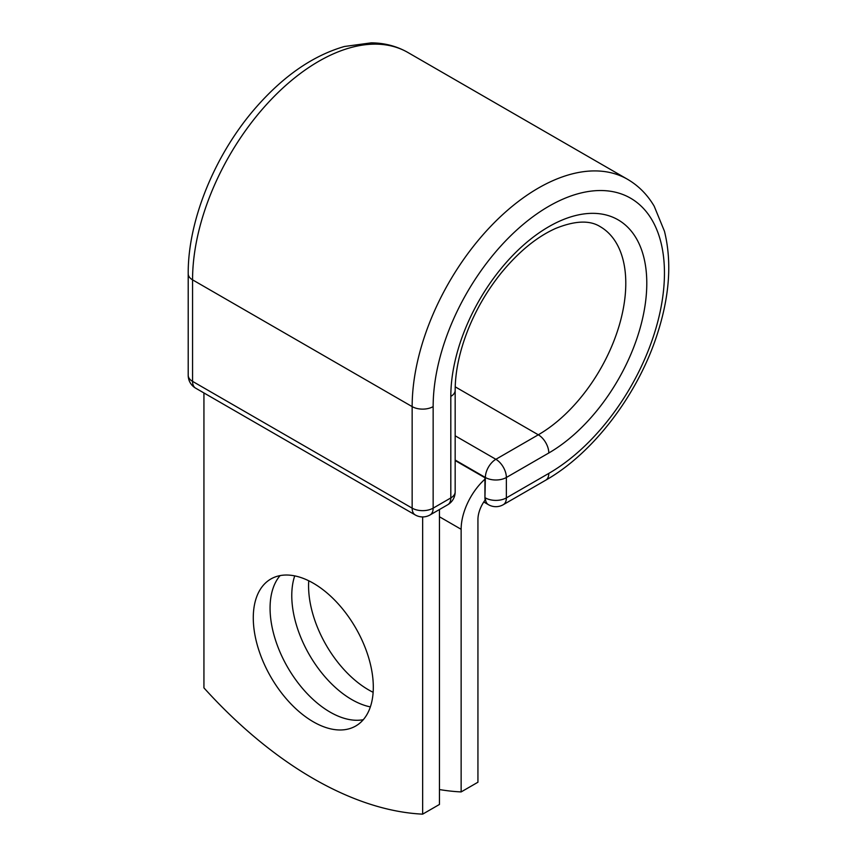 <?xml version="1.0" encoding="UTF-8"?>
<svg xmlns="http://www.w3.org/2000/svg" width="857" height="857" viewBox="0 0 857 857"><rect width="100%" height="100%" fill="white"/><g stroke="black" fill="none" stroke-linecap="round" stroke-linejoin="round"><path stroke-width="1.29" d="M313.287 583.199A84.875 48.999 -120 0 0 270.855 579A84.875 48.999 -120 0 0 257.85 647.014A84.875 48.999 -120 0 0 313.287 721.798A84.875 48.999 -120 0 0 355.73 726.008A84.875 48.999 -120 0 0 368.735 657.994A84.875 48.999 -120 0 0 313.287 583.199M280.089 575.604A84.875 48.999 -120 0 0 277.197 645.021A84.875 48.999 -120 0 0 330.084 712.103A84.875 48.999 -120 0 0 363.282 719.698M373.138 692.306A84.875 48.999 60 0 1 368.585 689.874A84.875 48.999 60 0 1 308.745 580.778M370.363 706.896A84.875 48.999 60 0 1 351.788 699.58A84.875 48.999 60 0 1 294.722 575.883M439.448 789.554A371.167 214.293 -120 0 0 461.141 791.922L461.141 529.294A46.321 26.749 -60 0 1 484.933 479.181L484.933 497.638L485.373 477.488L455.163 460.038M461.141 791.922L477.938 782.227L477.938 519.599A22.571 13.026 -60 0 1 485.158 500.006A14.848 8.57 -60 0 1 484.933 497.638M484.933 479.181L484.933 477.735L455.163 460.552M422.651 516.932L422.651 814.15L439.448 804.455L439.448 509.529M422.651 814.15A371.167 214.293 60 0 1 203.934 687.882L203.934 392.956M461.141 529.294L439.448 516.771M548.801 473.396L506.369 497.885A14.848 8.57 60 0 1 503.295 504.687L545.727 480.188A14.848 8.57 -120 0 0 548.801 473.396A163.558 94.431 -60 0 0 664.454 273.072A163.558 94.431 -60 0 0 548.801 206.291A163.558 94.431 -60 0 0 433.149 406.614L433.149 508.147L450.814 497.938A14.848 8.57 0 0 0 455.163 491.875L455.163 390.353C455.206 371.617 459.502 351.381 468.04 329.666C476.31 309.109 487.354 290.234 501.174 273.029C518.678 251.722 536.825 236.864 555.593 228.455C574.897 220.645 589.755 220.045 600.168 226.634A123.719 71.431 -60 0 1 619.129 325.778A123.719 71.431 -60 0 1 538.303 434.799L495.871 459.298A14.848 8.57 60 0 1 506.369 477.488L506.369 497.885A14.848 8.57 180 0 1 485.373 497.885A14.848 8.57 120 0 0 488.447 504.687A14.848 14.848 0 0 0 503.295 504.687M455.163 390.353A14.848 8.57 0 0 1 450.814 396.416A138.566 80.001 -60 0 1 548.801 226.698A138.566 80.001 -60 0 1 646.789 283.271A138.566 80.001 -60 0 1 548.801 452.989L506.369 477.488A14.848 8.57 180 0 1 485.373 477.488A14.848 8.57 120 0 1 495.871 459.298L455.163 435.795M548.801 452.989A14.848 8.57 -120 0 0 538.303 434.799L455.217 386.839M188.208 273.779A14.848 8.57 0 0 0 192.557 279.843A178.406 103.001 -60 0 1 270.437 100.29A178.406 103.001 -60 0 1 407.921 52.502C396.866 46.192 384.643 42.968 371.263 42.85L344.418 46.492C313.63 55.384 284.61 75.18 257.346 105.893C215.696 152.632 187.812 219.703 188.208 273.779L188.208 375.302A14.848 8.57 0 0 0 192.557 381.365L412.153 508.147A14.848 8.57 0 0 0 433.149 508.147A14.848 8.57 -120 0 1 430.075 514.939L447.74 504.741A14.848 8.57 -120 0 0 450.814 497.938L450.814 396.416M188.208 375.302A14.848 14.848 0 0 0 195.632 388.157A14.848 8.57 120 0 1 192.557 381.365L192.557 279.843L412.153 406.614A178.406 103.001 -60 0 1 490.022 227.073A178.406 103.001 -60 0 1 627.506 179.274L407.921 52.502M195.632 388.157L415.227 514.939A14.848 8.57 120 0 1 412.153 508.147L412.153 406.614A14.848 8.57 0 0 0 433.149 406.614M545.727 480.188C592.744 453.514 636.858 395.88 656.526 336.469C669.51 297.475 672.156 262.424 664.475 231.294L654.202 206.216C647.399 194.678 638.508 185.701 627.506 179.274M483.777 501.988L488.447 504.687M447.74 504.741A14.848 14.848 0 0 0 455.163 491.875M415.227 514.939A14.848 14.848 0 0 0 430.075 514.939"/></g></svg>
